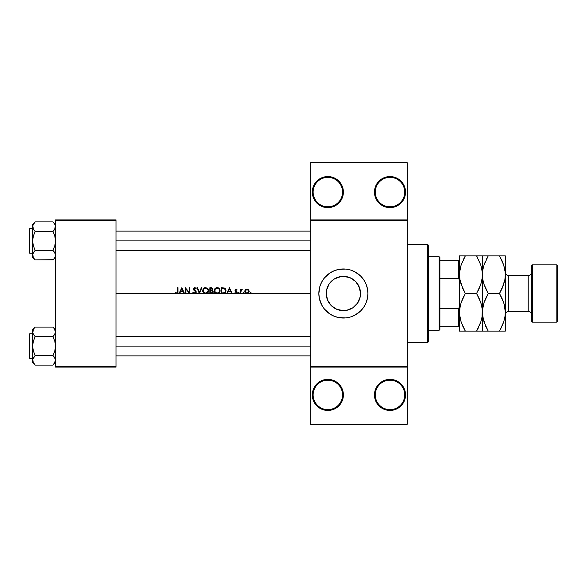 <?xml version="1.0" encoding="UTF-8"?>
<svg xmlns="http://www.w3.org/2000/svg" width="587" height="587" viewBox="0 0 587 587"><rect width="100%" height="100%" fill="white"/><g stroke="black" fill="none" stroke-linecap="round" stroke-linejoin="round"><path stroke-width="0.88" d="M312.555 392.145L312.607 397.942L313.495 400.855L316.863 405.896L321.903 409.264L327.847 410.445L333.798 409.264L338.838 405.896L342.206 400.855L343.388 394.904L342.566 394.904A14.719 14.719 0 0 0 327.847 380.185A14.719 14.719 0 0 0 313.128 394.904A14.719 14.719 0 0 0 327.847 409.631A14.719 14.719 0 0 0 342.566 394.904L343.388 394.904A15.541 15.541 0 0 1 327.847 410.445A15.541 15.541 0 0 1 312.306 394.904L313.128 394.904A14.719 14.719 0 0 1 327.847 380.185A14.719 14.719 0 0 1 342.566 394.904A14.719 14.719 0 0 1 327.847 409.631A14.719 14.719 0 0 1 313.128 394.904L312.306 394.904L312.555 397.67M405.243 391.874L402.917 386.275L398.632 381.99L393.033 379.664L386.972 379.664L384.052 380.552L379.011 383.92L375.643 388.961L374.462 394.904A15.541 15.541 0 0 1 390.003 379.371A15.541 15.541 0 0 1 405.536 394.904L404.722 394.904A14.719 14.719 0 0 0 390.003 380.185A14.719 14.719 0 0 0 375.284 394.904A14.719 14.719 0 0 0 390.003 409.631A14.719 14.719 0 0 0 404.722 394.904L405.536 394.904A15.541 15.541 0 0 1 390.003 410.445A15.541 15.541 0 0 1 374.462 394.904L375.284 394.904A14.719 14.719 0 0 1 390.003 380.185A14.719 14.719 0 0 1 404.722 394.904A14.719 14.719 0 0 1 390.003 409.631A14.719 14.719 0 0 1 375.284 394.904L374.462 394.904L375.643 400.855L379.011 405.896L384.052 409.264L390.003 410.445L393.033 410.144L398.632 407.826L402.917 403.54L405.243 397.942L405.133 391.375M312.555 189.33L312.306 192.096L313.495 186.145L316.863 181.104L321.903 177.736L327.847 176.555L333.798 177.736L338.838 181.104L342.206 186.145L343.388 192.096L342.566 192.096A14.719 14.719 0 0 0 327.847 177.369A14.719 14.719 0 0 0 313.128 192.096A14.719 14.719 0 0 0 327.847 206.815A14.719 14.719 0 0 0 342.566 192.096L343.388 192.096A15.541 15.541 0 0 1 327.847 207.629A15.541 15.541 0 0 1 312.306 192.096L313.128 192.096A14.719 14.719 0 0 1 327.847 177.369A14.719 14.719 0 0 1 342.566 192.096A14.719 14.719 0 0 1 327.847 206.815A14.719 14.719 0 0 1 313.128 192.096L312.306 192.096L312.555 194.855M384.052 177.736L390.003 176.555L395.946 177.736L398.632 179.174L400.987 181.104L404.355 186.145L405.536 192.096L404.722 192.096A14.719 14.719 0 0 0 390.003 177.369A14.719 14.719 0 0 0 375.284 192.096A14.719 14.719 0 0 0 390.003 206.815A14.719 14.719 0 0 0 404.722 192.096L405.536 192.096A15.541 15.541 0 0 1 390.003 207.629A15.541 15.541 0 0 1 374.462 192.096L375.284 192.096A14.719 14.719 0 0 1 390.003 177.369A14.719 14.719 0 0 1 404.722 192.096A14.719 14.719 0 0 1 390.003 206.815A14.719 14.719 0 0 1 375.284 192.096L374.462 192.096L375.643 186.145L379.011 181.104L384.052 177.736L381.367 179.174M358.782 301.043L359.288 299.898M355.531 305.592L357.057 303.839M352.89 307.764L355.487 305.636M345.97 310.442L350.49 309.1M336.3 309.107L337.657 309.657M331.288 305.644L333.9 307.779M329.733 303.868L331.237 305.592L327.546 300.06L326.247 293.5L326.57 296.824M326.563 296.773L327.531 300.008M326.717 297.484L327.986 301.021M360.213 290.242L360.235 296.662L360.528 293.5A17.14 17.14 0 0 1 343.388 310.64A17.14 17.14 0 0 1 326.247 293.5L326.555 290.235M318.851 293.522A24.537 24.537 0 0 0 318.968 295.885M318.968 295.929A24.537 24.537 0 0 0 319.321 298.269L321.749 305.064L324.42 309.063A24.537 24.537 0 0 0 367.917 293.5A24.537 24.537 0 0 1 343.388 318.037A24.537 24.537 0 0 1 318.851 293.5L319.321 298.284M319.328 298.306A24.537 24.537 0 0 0 324.413 309.055L329.755 313.898L333.996 316.166L338.596 317.56L345.787 317.919L350.505 316.98L354.952 315.138L360.734 310.846L363.786 307.133L366.053 302.892L367.447 298.284L367.917 293.5L367.447 288.716L366.053 284.108L363.786 279.867L360.734 276.154L354.952 271.862L350.505 270.02L345.787 269.081L338.596 269.44L333.996 270.834L329.755 273.102L324.42 277.937L321.749 281.936L319.908 286.375L318.851 293.5A24.537 24.537 0 0 1 343.388 268.963A24.537 24.537 0 0 1 367.917 293.5A24.537 24.537 0 0 0 350.52 270.027A24.537 24.537 0 0 0 318.851 293.5M326.541 296.684L326.577 290.154L329.131 283.976L333.864 279.251L340.042 276.69L343.388 276.36L349.947 277.666L355.509 281.378L359.222 286.94L360.528 293.5L360.198 296.846L357.637 303.024L352.912 307.749L346.734 310.31L343.388 310.64L336.828 309.334L331.266 305.622M330.738 305.071L329.828 303.993M333.46 307.471L332.088 306.392M335.72 308.828L334.737 308.3M342.698 310.626L340.805 310.45M339.418 310.178L338.662 309.98M344.995 310.567L344.085 310.626M349.111 309.657L347.357 310.171M354.68 306.392L353.323 307.463M352.053 308.285L351.085 308.813M356.962 303.971L355.788 305.335M326.541 290.323L326.247 293.5A17.14 17.14 0 0 1 343.388 276.36A17.14 17.14 0 0 1 360.528 293.5L360.235 290.338L360.213 296.758M360.051 297.521L359.361 299.708M251.192 293.096L250.715 293.573L251.192 293.096L250.363 293.419L250.715 292.62L250.965 293.5L310.677 293.5L250.671 293.573L247.575 293.5L250.715 293.573L251.053 292.759L250.378 292.759L251.192 293.096L250.715 293.573L250.238 293.096L250.715 292.62L251.192 293.096L250.715 293.573L250.378 292.759M243.297 293.573L242.82 293.096L243.297 293.573L242.82 293.096L243.297 293.573L242.82 293.096L243.047 293.5L243.297 292.62L243.554 293.5L246.364 293.5L245.234 292.722L244.808 291.592L245.131 290.257L246.1 289.413L248.228 289.633L249.137 291.416L248.705 292.722L247.575 293.5L240.765 293.5L243.554 293.5L243.642 292.759L242.82 293.096L243.297 292.62L243.774 293.096L243.297 293.573L242.82 293.096L243.297 292.62M239.225 293.096L238.748 293.573L239.225 293.096L238.748 293.573L239.225 293.096L238.748 293.573L239.225 293.096L238.748 293.573L238.271 293.096L238.491 293.5L238.748 292.62L239.004 293.5L240.252 293.5L240.252 289.318L240.765 289.318L240.765 289.934L242.233 289.384L240.905 290.499L240.765 293.5L236.385 293.5L239.004 293.5L239.085 292.759L238.271 293.096L238.748 292.62L239.225 293.096L238.748 293.573L238.271 293.096L238.748 292.62M236.187 293.551L234.749 293.008L235.475 293.5L234.749 293.008L235.093 292.62L235.923 293.06L236.598 292.656L234.983 290.514L235.262 289.56L236.106 289.244L237.097 289.839L235.49 290.213L237.06 291.864L236.825 293.221L232.181 293.5L236.385 293.5L237.17 292.363L235.482 290.323L235.813 289.802L236.752 290.198L237.097 289.839L236.025 289.244L237.097 289.839M195.354 292.803L195.706 292.091L194.583 293.06L193.328 292.106L192.844 292.392L193.886 293.5L116.035 293.5L176.019 293.5L175.3 292.986L175.601 292.546L176.709 293.06L177.421 292.531L177.501 287.777L178.015 287.777L178.015 291.9L177.333 293.5L179.042 293.5L181.757 287.777L184.472 293.5L185.353 293.5L185.353 287.777L189.249 292.282L189.249 287.777L189.762 287.777L189.762 293.5L194.583 293.647L199.375 293.5L196.953 287.777L197.503 287.777L199.411 292.289L201.319 287.777L201.869 287.777L199.448 293.5L204.716 293.5L202.992 292.018L202.728 290.073L203.748 288.32L205.501 287.63L207.813 288.488L208.642 290.044L208.143 292.399L206.653 293.5L209.867 293.5L209.867 287.777L212.002 287.931L212.773 288.87L212.142 290.411L213.081 291.159L213.213 292.216L212.685 293.082L211.415 293.5L216.17 293.5L214.688 292.407L214.138 290.367L214.981 288.518L216.948 287.63L219.267 288.488L220.096 290.044L219.589 292.399L218.107 293.5L221.321 293.5L221.321 287.777L224.491 288.063L225.922 289.861L225.445 292.546L223.089 293.5L226.751 293.5L229.466 287.777L232.181 293.5L194.4 293.639L192.844 292.392L193.328 292.106L194.789 293.045L195.691 291.937L193.461 289.743L193.314 288.437L194.62 287.63L196.146 288.599L195.684 288.951L194.407 288.224L193.725 288.863L196.095 291.526L196.073 292.744L195.288 293.5L195.955 292.935L196.08 291.497L193.725 288.943L194.561 288.217L195.684 288.951L196.146 288.599L195.089 287.703L194.077 287.725M228.182 291.666L227.308 293.5L231.623 293.5L230.779 291.666L228.182 291.666L230.779 291.666L231.623 293.5L232.181 293.5L229.539 287.777L226.751 293.5L227.308 293.5L228.182 291.666M185.874 289.002L185.874 293.5L189.645 293.5L185.874 289.002L189.762 293.5L189.762 287.777L189.249 287.777L189.249 292.282L185.353 287.777L185.353 293.5L185.874 293.5L185.874 289.002M180.473 291.666L179.607 293.5L183.914 293.5L183.071 291.666L180.473 291.666L183.071 291.666L183.914 293.5L184.472 293.5L181.831 287.777L179.042 293.5L179.607 293.5L180.473 291.666M381.367 205.01L384.052 206.448L379.011 203.08L375.643 198.039L374.462 192.096A15.541 15.541 0 0 1 390.003 176.555A15.541 15.541 0 0 1 405.536 192.096L404.355 198.039L400.987 203.08L395.946 206.448L393.033 207.336L386.972 207.336L390.003 207.629M404.355 186.145L403.702 184.766M404.355 388.961L403.702 387.581M310.677 219.898L407.173 219.898L407.173 162.65L310.677 162.65L407.173 162.65L407.173 219.898L310.677 219.898L310.677 162.65L310.677 220.712L407.173 220.712L407.173 366.288L310.677 366.288L310.677 219.898M176.019 293.5L177.333 293.5L177.942 292.686L178.015 287.777L177.501 287.777L177.421 292.531L176.709 293.06L175.601 292.546L175.3 292.986L176.019 293.5M359.361 287.285L360.051 289.479M357.791 284.211L358.774 285.95M355.781 281.665L356.955 283.029M355.48 281.356L354.68 280.601M350.49 277.9L352.061 278.715M353.323 279.529L353.734 279.83M347.357 276.822L349.118 277.343M344.092 276.374L345.978 276.558M340.812 276.55L342.698 276.374M337.664 277.343L339.418 276.822M334.737 278.7L336.292 277.893M332.088 280.608L333.453 279.529M329.828 283.015L330.995 281.657M327.979 285.986L328.984 284.211M326.717 289.494L327.487 287.094M55.523 367.102L116.035 367.102L116.035 366.288L55.523 366.288L55.523 220.712L116.035 220.712L116.035 366.288L116.035 219.898L55.523 219.898L116.035 219.898L116.035 220.712L55.523 220.712L55.523 219.898L55.523 366.288L116.035 366.288L116.035 367.102L55.523 367.102L55.523 366.288L55.523 367.102M310.677 367.102L407.173 367.102L407.173 219.898L407.173 220.712L310.677 220.712L310.677 366.288L407.173 366.288L407.173 424.35L407.173 367.102L310.677 367.102L310.677 366.288L310.677 424.35L310.677 367.102M340.115 182.557L339.235 181.522M338.692 180.965L336.542 179.211M336.622 179.27L334.531 178.066M334.517 178.059L334.106 177.868M333.262 177.531L332.301 177.208M332.271 177.201L331.413 176.966M330.496 176.782L328.368 176.562M327.707 176.555L324.956 176.826M324.303 176.966L322.806 177.391M322.784 177.399L322.27 177.59M321.405 177.956L319.695 178.866M318.939 179.358L315.043 183.291M314.617 183.951L313.671 185.734M313.311 186.615L312.732 188.486M312.732 195.698L313.311 197.577M313.671 198.45L314.617 200.24M315.043 200.893L316.811 203.029M316.753 202.97L318.939 204.826M319.702 205.325L321.405 206.235M322.27 206.595L322.784 206.785M322.806 206.793L324.303 207.218M324.956 207.358L327.715 207.629M328.368 207.622L330.496 207.402M331.413 207.218L332.271 206.991M332.301 206.976L333.262 206.661M334.106 206.316L338.692 203.219M339.235 202.662L340.115 201.627M340.115 385.373L339.235 384.338M338.692 383.781L336.542 382.027M336.622 382.078L334.106 380.684M333.262 380.339L332.301 380.024M332.271 380.009L331.413 379.782M330.496 379.598L328.368 379.378M327.715 379.371L324.956 379.642M324.303 379.782L322.806 380.207M322.784 380.215L322.27 380.405M321.405 380.765L319.702 381.675M318.939 382.174L315.043 386.107M314.617 386.76L313.671 388.55M313.311 389.423L312.732 391.302M312.732 398.514L313.311 400.385M313.671 401.266L314.617 403.049M315.043 403.709L316.811 405.844M316.753 405.786L318.939 407.642M319.695 408.134L321.405 409.044M322.27 409.41L322.784 409.601M322.806 409.609L324.303 410.034M324.956 410.174L327.707 410.445M328.368 410.438L330.496 410.218M331.413 410.034L332.271 409.799M332.301 409.792L333.262 409.469M334.106 409.132L334.517 408.941M334.531 408.934L338.692 406.035M339.235 405.478L340.115 404.443M352.772 270.834L352.039 270.541M320.722 302.892L320.876 303.259M333.996 316.166L334.524 316.378M328.83 284.446L327.531 286.992M331.237 281.408L329.725 283.147M333.893 279.229L331.288 281.356M341.803 276.433L335.713 278.172M351.085 278.187L348.128 277.027M353.741 279.838L352.89 279.236M357.057 283.154L355.531 281.408M360.205 290.176L357.945 284.453M386.972 207.336L384.052 206.448M343.388 192.096L342.206 198.039L338.838 203.08L333.798 206.448L327.847 207.629L321.903 206.448L316.863 203.08L313.495 198.039L312.306 192.096A15.541 15.541 0 0 1 327.847 176.555A15.541 15.541 0 0 1 343.388 192.096M407.173 424.35L310.677 424.35L407.173 424.35M384.052 380.552L381.367 381.99M381.367 407.826L384.052 409.264M386.972 410.144L390.003 410.445M402.917 403.54L404.355 400.855M343.388 394.904L342.206 388.961L338.838 383.92L333.798 380.552L327.847 379.371L321.903 380.552L316.863 383.92L313.495 388.961L312.306 394.904A15.541 15.541 0 0 1 327.847 379.371A15.541 15.541 0 0 1 343.388 394.904M178.008 291.988L177.978 292.429M177.861 292.935L177.347 293.493M176.68 293.647L175.447 293.118M175.601 292.546L176.944 293.023M229.495 288.892L230.508 291.079L228.46 291.079L229.495 288.892L228.46 291.079L230.508 291.079L229.495 288.892M236.598 290.037L236.025 289.758L235.482 290.323L237.17 292.282M235.923 289.765L235.622 290.697L236.979 291.717M236.025 289.758L235.482 290.323L236.025 289.758L235.482 290.323L236.025 289.758L235.482 290.323L236.429 291.255M235.945 293.573L234.749 293.008L235.262 292.788M236.656 292.385L235.923 293.06L235.093 292.62L235.923 293.06L236.656 292.385L236.429 292.869L235.923 293.06L236.656 292.385L235.879 291.556M236.517 291.988L234.969 290.338L235.16 290.983M236.025 289.244L234.969 290.338M237.163 292.194L237.023 291.79M238.748 293.573L238.278 293.001M240.765 289.934L241.785 289.244L240.765 289.934L240.765 289.318L240.252 289.318L240.252 293.5L240.765 293.5L241.308 289.89M241.756 289.765L242.13 289.332M241.609 289.765L240.861 290.66L240.765 292.091M250.238 293.096L250.715 292.62L250.238 293.096L250.715 293.573L250.245 293.001M246.745 289.252L245.381 289.934L244.801 291.416L245.234 292.722L246.364 293.5L247.575 293.5L248.705 292.722L249.137 291.416L248.558 289.934L246.973 289.244L248.983 290.594M249.101 291.027L246.973 293.573L246.327 293.493M248.125 290.235L246.966 289.758L248.14 290.249L248.624 291.423L248.14 290.249L248.624 291.423L248.147 292.59L246.966 293.06L245.799 292.59L245.344 291.746L245.799 290.249L247.134 289.765L246.335 289.883M247.604 292.942L248.074 292.656M245.593 290.499L245.351 291.086M245.439 290.785L245.439 292.055M246.1 289.413L245.711 289.633M245.131 290.257L244.948 290.624M244.962 292.253L245.432 292.957M246.136 293.427L246.547 293.537M247.802 293.427L248.176 293.229M248.771 292.627L248.976 292.253M249.101 291.013L248.807 290.257M248.228 289.633L247.413 289.281M247.846 290.015L248.25 290.367M221.321 287.777L221.321 293.5L224.234 293.375L225.217 292.81L226.017 290.712L225.599 289.061L224.293 287.982L221.321 287.777M224.645 288.136L225.511 288.921M225.606 289.068L225.79 289.45M226.01 290.492L224.674 293.214M224.505 293.287L225.004 293.001M221.835 292.913L221.835 288.364L222.238 288.364L221.835 288.364L221.835 292.913L224.029 292.796L225.166 291.974L223.632 292.862M222.671 288.371L225.159 289.398L225.327 291.673M223.552 288.43L223.119 288.393M225.474 290.301L225.276 289.618M225.122 289.347L225.415 290M224.454 288.716L223.779 288.466M224.916 292.289L224.432 292.642M225.166 291.974L225.474 291.13M225.481 291.042L225.496 290.528M225.423 291.372L225.166 291.981M217.102 287.63L214.981 288.518L214.123 290.66L215.341 293.067L217.146 293.647L218.936 293.067L220.147 290.638L219.267 288.488L217.102 287.63M215.011 288.488L216.508 287.689M218.283 287.843L217.696 287.674M219.648 288.951L219.259 288.488M220.11 291.101L220.008 291.563M218.54 293.317L217.146 293.647L214.996 292.766L214.138 290.895M217.241 288.217L218.79 288.819L219.633 290.631L218.9 292.377L217.124 293.06L215.378 292.377L214.637 290.66L214.827 291.6L215.194 289.112L216.999 288.217M218.613 288.687L217.85 288.32M217.608 288.261L218.503 288.613M218.511 292.671L219.523 291.365M215.957 292.788L216.874 293.052M217.249 293.06L216.647 293.016M215.37 288.921L215.957 288.503L215.37 288.921M215.106 289.215L214.739 289.941M215.642 288.012L215.194 288.32L215.642 288.012M214.35 291.812L215.033 292.81M216.559 293.595L216.999 293.639M217.293 293.639L217.733 293.595M218.019 293.529L218.569 293.302M219.648 292.311L219.927 291.79M220.096 291.225L220.14 290.785M214.688 291.137L214.827 291.6M209.867 287.777L209.867 293.5L212.685 293.082L213.176 291.387L212.142 290.411L212.714 288.679L211.665 287.828L209.867 287.777M210.99 287.777L212.802 289.193L212.142 290.411L212.802 289.193M212.641 289.897L212.303 290.301M213.235 292.055L213.11 292.524M213.235 292.047L212.993 292.737M210.381 288.364L211.078 288.364L210.381 288.364L210.381 290.198L210.381 288.364L212.259 288.958L212.142 289.699L211.115 290.183M211.173 290.176L211.797 290.015M212.142 289.699L212.281 289.083M210.381 290.785L211.797 290.851L210.381 290.785L210.381 292.913L211.518 292.898L210.381 292.913L210.381 290.785M212.142 290.976L210.726 290.785L212.45 291.196L212.729 291.878L211.665 290.829M211.797 290.851L212.567 291.343M212.692 292.143L211.386 292.906M212.024 292.81L211.658 292.884M211.907 287.894L211.474 287.799M212.575 292.385L212.178 292.744L212.575 292.385M211.078 288.364L211.496 288.393L211.078 288.364M211.547 290.117L211.122 290.183M205.648 287.63L203.528 288.518L202.676 290.66L203.894 293.067L205.692 293.647L207.482 293.067L208.693 290.638L207.813 288.488L205.648 287.63M203.014 289.237L203.359 288.716M205.068 287.681L204.496 287.857M205.355 287.645L204.775 287.755M208.664 291.108L208.561 291.57M206.653 293.5L205.692 293.647L203.234 292.407M202.992 292.01L202.816 291.585M202.808 291.563L202.706 291.123M205.795 288.217L207.343 288.819L208.18 290.631L207.446 292.377L205.677 293.06L203.931 292.377L203.19 290.66L203.373 291.6L203.74 289.112L205.553 288.217M207.167 288.687L206.404 288.32M206.154 288.261L207.057 288.613M206.154 293.016L206.624 292.884M207.064 292.671L208.077 291.365M205.795 293.06L205.428 293.052M203.916 288.921L204.511 288.503L203.916 288.921M203.66 289.215L203.293 289.941M202.897 291.812L203.586 292.81M205.105 293.595L205.545 293.639M205.846 293.639L206.286 293.595M208.202 292.311L208.48 291.79M208.642 291.225L208.693 290.785M203.234 291.137L203.373 291.6M196.953 287.777L199.448 293.5L201.869 287.777L201.319 287.777L199.411 292.289L197.503 287.777L196.953 287.777M194.943 293.61L194.488 293.647M194.121 293.588L193.028 292.715M195.772 288.144L194.62 287.63L193.211 288.965L195.427 291.438M194.216 290.433L194.657 290.748M196.007 288.408L195.574 287.96M195.684 288.951L194.561 288.217L195.559 288.797M193.739 288.789L194.099 289.677L193.725 288.943L194.407 288.224M194.099 289.677L194.869 290.249M195.346 290.616L195.772 291.027M195.919 291.211L196.212 291.952M196.205 292.326L195.816 293.104M195.654 293.265L195.038 293.588M195.192 293.537L195.845 293.074M181.794 288.892L182.799 291.079L180.752 291.079L181.794 288.892L180.752 291.079L182.799 291.079L181.794 288.892M247.604 289.883L247.134 289.765M222.238 288.364L221.835 288.364M222.899 292.906L223.72 292.847M214.644 290.536L214.651 290.903M210.381 292.913L211.115 292.913M204.511 292.788L205.193 293.016M203.19 290.536L203.205 290.903M427.622 244.434L428.437 245.249L428.437 341.751L427.622 342.566L407.173 342.566L427.622 342.566L427.622 244.434L407.173 244.434L427.622 244.434L427.622 342.566L428.437 341.751L428.437 245.249L427.622 244.434M360.235 290.338L360.235 296.662M116.035 346.088L310.677 346.088L116.035 346.088M34.112 328.25L35.169 327.076L52.977 327.076L55.523 329.623L52.977 327.076L35.169 327.076L32.623 329.623L32.806 333.071L33.349 329.351M33.195 362.531L32.806 359.112L35.169 355.59L32.806 359.09L35.169 355.59L52.977 355.59L35.169 355.59L34.141 356.72L35.169 355.59L33.334 350.975L32.623 346.088L33.334 341.186L35.169 336.578L52.977 336.578L55.332 333.071L52.977 336.578L35.169 336.578L33.334 334.282L32.623 331.831L32.623 346.088L33.334 341.186L35.169 336.578L33.077 333.776M52.977 327.076L54.811 329.38L55.523 331.831L55.339 330.598L54.804 329.38L55.523 331.831L54.811 334.267L55.523 331.831L54.026 328.25M54.026 363.925L52.977 365.092L35.169 365.092L33.342 362.795L32.623 360.337L32.623 362.546L35.169 365.092L32.806 361.577M53.997 335.448L52.977 336.578L54.811 341.201L55.523 346.088L54.804 350.982L52.977 355.59L55.332 359.09L54.811 362.788M29.35 356.713L29.35 335.456M33.085 329.865L34.163 328.184M55.061 362.304L53.975 363.984M55.516 360.411L54.789 362.817M310.677 240.912L116.035 240.912L310.677 240.912M52.977 221.908L55.523 224.454L52.977 221.908L35.169 221.908L32.623 224.454L33.334 229.106L32.806 227.91L32.806 225.415L35.169 221.908L52.977 221.908L54.811 224.212L55.523 226.663L55.332 225.423L54.811 229.099L55.332 227.91L52.977 231.41L54.804 229.113M33.195 257.363L32.806 253.944L35.169 250.422L52.977 250.422L35.169 250.422L34.141 251.552L35.169 250.422L33.334 245.799L32.623 240.912L33.334 236.018L35.169 231.41L52.977 231.41L35.169 231.41L33.342 229.113L32.623 226.663L32.623 240.912L33.334 236.018L35.169 231.41L33.342 229.113L32.623 226.663L33.327 224.219L34.927 222.157M54.026 258.75L52.977 259.924L35.169 259.924L33.342 257.627L32.623 255.169L32.623 257.377L35.169 259.924L33.342 257.627L32.623 255.169L32.623 257.377L34.112 258.75M53.997 230.28L52.977 231.41L53.997 230.28L52.977 231.41L54.811 236.025L55.523 240.912L54.804 245.814L52.977 250.422L55.332 253.922L55.523 255.169L54.789 257.649M35.169 250.422L33.334 245.799L32.623 240.912L32.623 255.169L33.327 252.733L35.169 250.422L32.806 253.922M29.35 251.544L29.35 230.287M34.112 223.075L35.169 221.908M33.085 224.696L32.806 225.43M55.061 257.135L53.975 258.816M55.339 227.888L55.339 225.43L53.997 223.038M29.35 229.363L29.35 229.135A0.492 0.492 0 0 1 29.842 228.651L32.623 228.651L29.842 228.651L29.842 253.18L29.842 228.651A0.492 0.492 0 0 0 29.35 229.135L29.35 252.689A0.492 0.492 0 0 0 29.842 253.18L32.623 253.18L29.842 253.18A0.492 0.492 0 0 1 29.35 252.689L29.35 252.469M52.977 231.41L54.811 236.025L55.523 240.912L54.804 245.814L52.977 250.422L55.332 253.922L55.339 256.402M33.327 257.612L33.085 257.135M35.169 259.924L53.212 259.674M32.623 224.454L32.806 256.402M33.077 228.607L33.334 229.106M34.075 230.199L35.169 231.41M34.141 251.552L33.342 252.718M55.061 224.696L54.811 224.219M54.063 251.632L52.977 250.422M52.977 259.924L55.523 257.377M54.811 257.612L53.997 258.786M54.804 252.718L55.332 253.922M29.35 334.531L29.35 334.311A0.492 0.492 0 0 1 29.842 333.82L32.623 333.82L29.842 333.82L29.842 358.349L29.842 333.82A0.492 0.492 0 0 0 29.35 334.311L29.35 357.865A0.492 0.492 0 0 0 29.842 358.349L32.623 358.349L29.842 358.349A0.492 0.492 0 0 1 29.35 357.865L29.35 357.637M55.339 361.57L52.977 365.092L35.169 365.092L34.141 363.962M52.977 336.578L54.811 341.201L55.523 346.088L54.804 350.982L52.977 355.59L54.804 357.887L55.523 360.337M54.943 358.151L55.332 359.09M33.342 357.887L34.141 356.72M35.169 355.59L33.334 350.975L32.623 346.088L32.623 362.546L35.169 365.092M33.327 362.781L33.085 362.304M32.623 329.623L32.623 331.831L33.327 329.388L34.927 327.326M32.623 331.765L32.806 333.056M35.169 327.076L34.141 328.214M34.075 335.368L35.169 336.578M32.623 331.831L32.806 359.112M33.342 334.282L32.806 333.078M55.061 329.865L54.811 329.388M54.804 334.282L55.332 333.078M54.063 356.801L52.977 355.59M55.068 358.393L54.811 357.901M55.523 362.546L53.212 364.843M52.977 365.092L53.997 363.962M439.069 256.702L439.883 257.517L439.883 260.789L439.883 257.517L439.069 256.702L428.437 256.702L439.069 256.702L439.069 330.298L428.437 330.298L439.069 330.298L439.069 256.702M439.883 329.483L439.069 330.298L439.883 329.483L439.883 326.211L439.883 329.483M439.883 278.509L439.883 308.491L439.883 260.789L439.883 278.509L458.696 278.509L459.511 280.593L458.696 278.509L458.696 260.789L439.883 260.789L458.696 260.789L458.696 278.509L439.883 278.509M439.883 326.211L439.883 308.491L439.883 326.211L459.511 326.211L458.696 326.211L458.696 308.491L439.883 308.491L458.696 308.491L458.696 326.211L439.883 326.211M459.511 260.789L458.696 260.789L459.511 260.789M459.511 306.407L458.696 308.491L459.511 306.407M532.299 264.876L531.477 265.698L531.477 321.302L532.299 322.124L532.299 264.876L532.299 322.124L556.836 322.124L557.65 321.302L557.65 265.698L556.836 264.876L556.836 322.124L556.836 264.876L532.299 264.876L556.836 264.876L557.65 265.698L557.65 321.302L556.836 322.124L532.299 322.124L531.477 321.302L531.477 265.698L532.299 264.876M508.584 275.508A3.273 3.273 0 0 1 505.312 272.236A3.273 3.273 0 0 0 508.584 275.508L508.584 311.492L528.212 311.492A3.273 3.273 0 0 1 531.477 314.764A3.273 3.273 0 0 0 528.212 311.492L528.212 275.508L508.584 275.508L528.212 275.508A3.273 3.273 0 0 0 531.477 272.236A3.273 3.273 0 0 1 528.212 275.508L528.212 311.492L508.584 311.492A3.273 3.273 0 0 0 505.312 314.764A3.273 3.273 0 0 1 508.584 311.492L508.584 275.508M462.849 288.709L459.944 279.632L459.511 274.694L459.929 269.822L461.133 265.031L465.337 255.881L476.593 255.881L480.775 264.972L481.978 269.749L482.411 274.694L481.993 279.559L480.797 284.35L476.593 293.5L465.337 293.5L461.155 284.409L459.944 279.632L459.511 274.694L459.724 278.135M459.511 255.881L459.511 331.119L482.411 331.119L482.411 255.881L459.511 255.881L459.937 255.881L459.511 255.881L459.621 314.771L459.929 307.441L461.133 302.65L465.337 293.5L476.593 293.5L480.775 302.591L481.978 307.368L482.411 312.306L481.993 317.178L480.797 321.97L476.593 331.119L465.337 331.119L461.155 322.028L459.944 317.251L459.511 312.306L459.724 315.733M462.82 326.277L461.155 322.028L459.621 314.793M481.399 304.704L482.301 309.826L481.993 317.178L480.797 321.97L476.593 331.119L480.782 321.999L479.366 325.675M485.735 326.299L482.844 317.251L482.411 312.306L482.411 331.119L488.23 331.119L484.048 322.028L482.521 314.793L482.521 309.863L484.033 302.65L488.23 293.5L484.048 284.409L482.844 279.632L482.411 274.694L482.83 269.822L484.033 265.031L488.23 255.881L482.411 255.881L482.206 308.865M480.797 302.65L481.377 304.616M479.08 298.291L480.775 302.591M465.337 293.5L461.14 302.621L465.337 293.5L462.989 289.017M460.524 282.296L461.14 284.387M476.593 293.5L480.782 284.379L476.593 293.5L478.933 297.983M483.446 282.384L484.04 284.387L482.844 279.632L482.206 271.267M459.621 277.137L459.621 272.251L461.133 265.031L465.337 255.881L461.14 265.001L462.556 261.325M477.745 255.881L478.933 255.881L476.593 255.881L480.775 264.972L482.301 272.207M477.671 257.825L476.629 255.939M482.243 277.783L480.797 284.35M480.775 284.409L479.271 288.29M478.178 290.587L478.933 289.024M482.309 309.863L482.521 314.771M482.301 314.793L482.243 315.424M478.933 331.119L476.593 331.119L478.2 328.148M482.521 277.137L482.411 274.694L482.309 277.137M480.782 255.881L478.933 255.881M461.14 255.881L462.989 255.881L461.14 255.881M459.621 272.207L459.687 271.576M462.996 255.881L465.337 255.881L463.723 258.852M460.546 282.384L461.133 284.35M459.68 309.217L461.133 302.65M462.659 298.71L461.14 302.613M463.752 296.413L462.996 297.976M464.258 329.175L465.3 331.061M462.835 326.299L465.337 331.119L462.989 331.119L464.185 331.119M461.14 331.119L462.989 331.119M459.511 331.119L459.621 309.863M487.159 329.175L488.201 331.061M486.652 296.413L484.033 302.65L482.83 307.441L482.624 315.755M482.521 331.119L505.312 331.119L505.312 312.306L505.312 331.119L501.834 331.119M484.033 331.119L482.411 331.119M487.313 331.119L485.904 331.119M482.58 309.217L482.521 309.848M485.559 298.71L484.04 302.621M485.743 288.709L484.048 284.409M485.456 261.325L484.048 264.972L488.23 255.881L484.033 265.031L482.83 269.822L482.624 278.135M482.521 272.207L482.58 271.576M505.202 255.881L488.23 255.881L486.623 258.852M484.04 255.881L485.889 255.881L484.04 255.881M505.312 255.881L505.312 312.306L505.312 255.881L504.886 255.881L505.312 255.881M500.41 255.881L501.819 255.881M500.564 257.825L499.522 255.939M501.988 260.701L503.675 264.972L505.202 272.207M485.897 255.881L499.493 255.881L503.675 264.972L504.879 269.749L505.312 274.694L505.106 271.267M502.164 288.29L504.893 279.559L505.312 274.694L504.893 279.559L503.69 284.35L499.493 293.5L503.675 302.591L504.879 307.368L505.312 312.306L504.893 317.178L503.69 321.97L501.1 328.148M505.202 314.793L505.143 315.424M504.277 304.616L505.312 312.306L504.893 317.178L503.69 321.97L499.493 331.119L503.683 321.999L502.267 325.675M501.98 298.291L503.675 302.591M505.202 309.863L505.099 308.865M505.143 277.783L505.202 277.152M501.071 290.587L499.493 293.5L501.834 297.983M485.72 326.277L488.23 331.119L504.886 331.119M504.299 304.704L503.683 302.621M485.882 297.991L488.23 293.5L484.048 302.591M488.23 293.5L499.493 293.5L488.23 293.5L485.889 289.017M503.683 255.881L499.493 255.881L502.002 260.723M503.69 284.35L501.841 289.009L503.675 284.409M482.411 255.881L482.837 255.881M483.424 282.296L484.04 284.379M499.493 293.5L501.834 289.017M310.677 336.27L116.035 336.27M310.677 355.898L116.035 355.898M116.035 250.73L310.677 250.73M116.035 231.102L310.677 231.102"/></g></svg>

